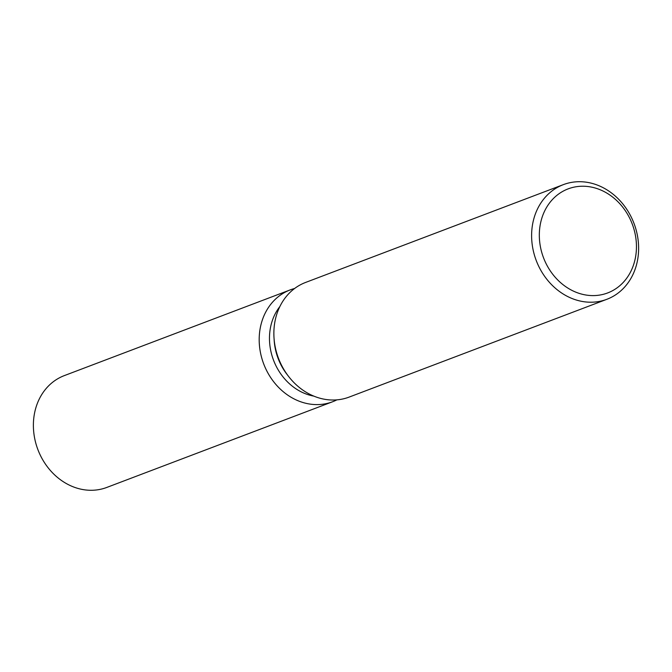 <?xml version="1.0" encoding="UTF-8"?>
<svg xmlns="http://www.w3.org/2000/svg" width="672" height="672" viewBox="0 0 672 672"><rect width="100%" height="100%" fill="white"/><g stroke="black" fill="none" stroke-linecap="round" stroke-linejoin="round"><path stroke-width="1.01" d="M285.298 292.11A59.808 50.996 -110.8 0 1 294.613 288.49A59.808 50.996 -110.8 0 0 290.161 289.918A59.808 50.996 -110.8 0 0 285.298 292.11A59.808 50.996 -110.8 0 0 266.011 369.314A59.808 50.996 -110.8 0 0 336.874 399.865A59.808 50.996 -110.8 0 1 332.598 401.755A59.808 50.996 -110.8 0 1 264.877 366.828A59.808 50.996 -110.8 0 1 285.298 292.11M606.875 299.292L349.129 397.093A61.32 52.282 -110.8 0 1 288.607 376.454A61.32 52.282 -110.8 0 1 274.025 338.024A61.32 52.282 -110.8 0 1 300.628 284.684A61.32 52.282 -110.8 0 1 305.617 282.433L563.363 184.632A61.32 52.282 -110.8 0 1 632.797 220.441A61.32 52.282 -110.8 0 1 611.864 297.041A61.32 52.282 -110.8 0 1 606.875 299.292A61.32 52.282 -110.8 0 1 537.44 263.483A61.32 52.282 -110.8 0 1 558.373 186.883A61.32 52.282 -110.8 0 1 563.363 184.632M563.606 190.924A55.658 47.46 -110.8 0 1 629.95 218.728A55.658 47.46 -110.8 0 1 612.158 290.909A55.658 47.46 -110.8 0 1 545.824 263.096A55.658 47.46 -110.8 0 1 563.606 190.924M288.607 376.454L287.003 374.38A53.827 45.898 -110.8 0 1 274.201 340.645L274.025 338.024M313.824 396.119A53.827 45.898 -110.8 0 1 273.529 360.192A53.827 45.898 -110.8 0 1 279.846 306.583M332.598 401.755L106.789 487.435A59.808 50.996 -110.8 0 1 39.068 452.508A59.808 50.996 -110.8 0 1 59.48 377.798A59.808 50.996 -110.8 0 1 64.352 375.598L290.161 289.918"/></g></svg>
